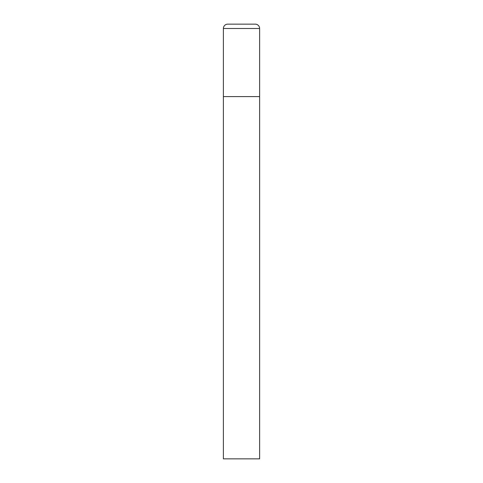 <?xml version="1.0" encoding="UTF-8"?>
<svg xmlns="http://www.w3.org/2000/svg" width="483" height="483" viewBox="0 0 483 483"><rect width="100%" height="100%" fill="white"/><g stroke="black" fill="none" stroke-linecap="round" stroke-linejoin="round"><path stroke-width="0.72" d="M223.388 28.497L223.388 458.85L259.613 458.85L259.613 96.6L223.388 96.6L259.613 96.6L259.613 28.497A4.347 4.347 0 0 0 255.266 24.15L227.734 24.15A4.347 4.347 0 0 0 223.388 28.497L259.613 28.497"/></g></svg>
